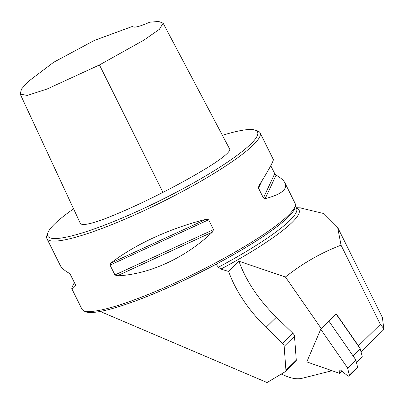 <?xml version="1.0" encoding="UTF-8"?>
<svg xmlns="http://www.w3.org/2000/svg" width="404" height="404" viewBox="0 0 404 404"><rect width="100%" height="100%" fill="white"/><g stroke="black" fill="none" stroke-linecap="round" stroke-linejoin="round"><path stroke-width="0.61" d="M361.024 351.874L383.553 329.821L383.8 328.639L380.346 324.372L358.449 345.814L360.211 348.718L352.98 355.798L328.952 321.215L336.279 313.908L321.276 328.598L285.426 277.003C302.672 263.307 321.21 252.702 341.042 245.193L337.618 227.326L323.937 213.59L300.096 207.863M73.573 208.833A117.089 18.109 -26.4 0 0 47.818 232.906A117.089 18.109 -26.4 0 0 160.716 200.243A117.089 18.109 -26.4 0 0 254.99 130.063A117.089 18.109 -26.4 0 0 235.037 131.81A117.089 18.109 -26.4 0 0 222.412 135.34M163.12 23.154L229.401 148.566C232.265 150.874 220.099 160.146 204.06 169.68C191.451 177.27 177.755 184.825 162.984 192.349C143.041 202.571 123.917 211.282 105.616 218.488C89.158 224.664 80.623 226.068 80.022 222.7L20.2 94.082L27.285 95.45L46.955 89.077L99.455 64.948L143.945 40.102L159.444 29.28L163.12 23.154L158.656 21.462L149.692 22.2A22.664 3.505 153.6 0 1 133.088 26.659A22.664 3.505 153.6 0 1 133.047 26.199L94.374 40.425L53.692 62.256L27.826 81.845L21.462 89.117L20.2 94.082M47.818 232.906L46.955 235.365A118.978 18.397 -26.4 0 0 46.925 238.597L60.181 265.307C61.479 267.887 64.433 270.503 69.049 273.154L70.422 274.619L75.311 284.461L75.371 285.891C73.245 288.249 72.063 289.208 71.826 288.764L81.876 309.015A118.978 18.397 -26.4 0 0 83.052 310.287L84.608 311.302A118.034 18.256 -26.4 0 0 216.084 264.246L218.382 267.246L220.932 269.084L228.654 271.463L238.966 261.236L285.426 277.003M238.966 261.236A94.43 50.899 -134.4 0 0 276.381 317.211L292.829 333.209A3.777 2.035 45.6 0 1 294.501 336.264L296.278 360.146A3.777 2.035 45.6 0 1 295.91 361.338L285.562 371.463A3.777 2.035 45.6 0 1 285.355 371.624L267.059 382.538L100.641 311.641M281.27 374.064L285.865 376.018A37.769 20.362 -134.4 0 0 302.131 378.285L330.735 371.049A1.51 0.813 -134.4 0 0 330.472 370.18M228.654 271.463A94.43 50.899 -134.4 0 0 266.039 327.336L282.482 343.334A3.777 2.035 45.6 0 1 284.158 346.39L285.931 370.271A3.777 2.035 45.6 0 1 285.562 371.463M331.32 370.473L330.735 371.049M216.084 264.246A118.034 18.256 -26.4 0 0 295.193 206.767L295.324 204.914A118.978 18.397 -26.4 0 0 295.021 203.207L284.971 182.962C287.805 189.279 281.204 194.506 265.165 198.642L263.413 197.99L258.53 188.148L258.843 185.906C268.877 169.68 273.705 160.878 273.326 159.499L260.065 132.79A118.978 18.397 -26.4 0 0 257.469 130.866L254.99 130.063M83.052 310.287A118.978 18.397 -26.4 0 0 196.632 272.594A118.978 18.397 -26.4 0 0 295.324 204.914M258.661 186.229L258.843 185.906M270.776 165.691L274.725 173.644L276.099 175.114C280.714 177.765 283.674 180.381 284.971 182.962M71.826 288.764C71.599 288.264 72.447 286.204 74.376 282.578M110.873 263.1C134.375 244.688 170.746 227.967 206.181 219.286L208.636 219.771L213.524 229.613L212.504 232.022C185.567 257.823 149.197 274.543 117.195 275.836L114.933 274.937L110.045 265.095L110.873 263.1L206.181 219.286M46.925 238.597A118.978 18.397 -26.4 0 0 161.676 202.177A118.978 18.397 -26.4 0 0 260.065 132.79M336.279 313.908L358.449 345.814M380.346 324.372L341.042 245.193M383.8 328.639L382.411 317.594M358.59 346.385L336.184 314.14M360.211 348.718L362.236 356.596A0.758 0.409 45.6 0 1 362.181 356.934A0.758 0.409 45.6 0 1 362.07 356.995M349.207 375.973A1.909 1.03 45.6 0 0 349.354 375.129L347.657 368.332A0.758 0.409 -134.4 0 1 347.672 368.054L320.726 329.27L306.793 361.908L339.587 373.362L339.102 370.443A0.758 0.409 45.6 0 1 339.173 370.155A0.758 0.409 45.6 0 1 339.284 370.094L340.011 369.913A0.758 0.409 -134.4 0 1 340.597 370.114L347.445 375.609A1.909 1.03 45.6 0 0 349.207 375.973L357.434 367.918A1.909 1.03 45.6 0 0 357.58 367.074L355.889 360.277A0.758 0.409 -134.4 0 1 355.899 359.999L328.952 321.215L320.726 329.27M339.587 373.362L341.865 371.135M347.672 368.054L355.899 359.999M220.932 269.084A119.544 18.488 -26.4 0 0 296.4 208.111M218.382 267.246A118.034 18.256 -26.4 0 0 296.551 208.419L296.556 208.429M258.53 188.148L261.822 181.063M263.413 197.99L274.725 173.644M265.165 198.642L276.099 175.114M208.636 219.771L110.045 265.095M213.524 229.613L114.933 274.937M212.504 232.022L117.195 275.836M296.278 360.146L285.931 370.271M294.501 336.264L284.158 346.39M292.829 333.209L282.482 343.334M276.381 317.211L266.039 327.336M162.984 192.349L99.455 64.948M356.394 362.312L362.236 356.596M347.657 368.332L355.889 360.277M349.354 375.129L357.58 367.074M339.102 370.443L339.522 370.039M296.198 207.701L300.702 207.888M295.258 205.818L296.551 208.419M337.618 227.326L382.426 317.584M356.454 362.545L362.181 356.934"/></g></svg>
